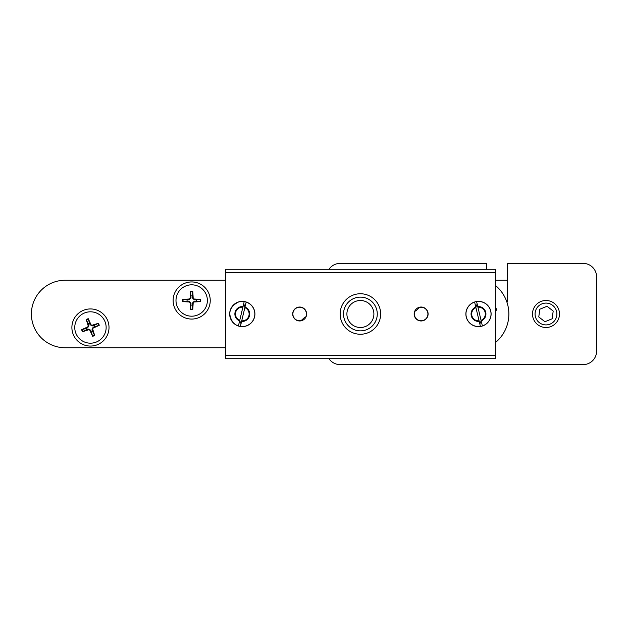 <?xml version="1.0" encoding="UTF-8"?>
<svg xmlns="http://www.w3.org/2000/svg" width="628" height="628" viewBox="0 0 628 628"><rect width="100%" height="100%" fill="white"/><g stroke="black" fill="none" stroke-linecap="round" stroke-linejoin="round"><path stroke-width="0.94" d="M328.994 358.714A13.494 13.494 0 0 0 340.148 364.617L583.106 364.617A13.494 13.494 0 0 0 596.6 351.115L596.6 276.885A13.494 13.494 0 0 0 583.106 263.383L507.518 263.383L507.518 297.468A26.996 26.996 0 0 1 507.039 302.508M486.598 269.286L486.598 263.383L340.148 263.383A13.494 13.494 0 0 0 328.994 269.286M507.518 280.253L495.366 280.253M495.366 285.371A37.115 37.115 0 0 1 495.366 342.629M547.467 303.191A10.912 10.912 0 0 1 554.603 320.688A10.912 10.912 0 0 1 535.88 318.121A10.912 10.912 0 0 1 547.467 303.191M547.82 300.631A13.494 13.494 0 0 0 532.615 312.163A13.494 13.494 0 0 0 544.154 327.369A13.494 13.494 0 0 0 559.36 315.837A13.494 13.494 0 0 0 547.82 300.631M538.769 316.944L539.829 309.219L547.043 306.283L553.197 311.056L552.145 318.781L544.923 321.717L538.769 316.944M495.366 307.696L496.599 309.102L495.366 312.697M495.366 358.714L495.366 355.338L225.421 355.338L225.421 358.714L495.366 358.714M225.421 272.662L495.366 272.662L495.366 269.286L225.421 269.286L225.421 355.338M243.24 305.616A8.439 8.439 0 0 1 245.21 306.087M241.348 322.384A8.439 8.439 0 0 1 239.378 321.913M475.577 306.087A8.439 8.439 0 0 1 477.539 305.616M481.425 321.913A8.439 8.439 0 0 1 479.454 322.384M292.687 314A6.979 6.979 0 0 1 303.143 307.963A6.979 6.979 0 0 1 303.143 320.037A6.979 6.979 0 0 1 292.687 314M414.158 314A6.979 6.979 0 0 1 424.622 307.963A6.979 6.979 0 0 1 424.622 320.037A6.979 6.979 0 0 1 414.158 314M495.366 355.338L495.366 272.662M380.647 314A20.245 20.245 0 0 1 350.275 331.537A20.245 20.245 0 0 1 350.275 296.463A20.245 20.245 0 0 1 380.647 314M377.271 314A16.87 16.87 0 0 0 351.963 299.391A16.87 16.87 0 0 0 351.963 328.609A16.87 16.87 0 0 0 377.271 314M346.907 313.56A13.494 13.494 0 0 1 367.521 302.539A13.494 13.494 0 0 1 366.76 325.901A13.494 13.494 0 0 1 346.907 313.56M343.532 313.451A16.87 16.87 0 0 0 359.852 330.862A16.87 16.87 0 0 0 377.263 314.55A16.87 16.87 0 0 0 360.943 297.138A16.87 16.87 0 0 0 343.532 313.451M296.039 319.966L298.426 320.775L301.063 320.641L304.988 317.077L305.695 317.485M301.071 320.633A6.782 6.782 0 0 1 292.884 313.764A6.782 6.782 0 0 1 301.526 307.485A6.782 6.782 0 0 1 305.53 317.391M424.63 307.963L422.22 307.202L419.59 307.39L415.744 311.033L415.022 310.64M419.59 307.398A6.782 6.782 0 0 1 427.911 314.094A6.782 6.782 0 0 1 419.402 320.555A6.782 6.782 0 0 1 415.194 310.734M477.618 305.946A8.101 8.101 0 0 0 475.655 306.417M479.376 322.054A8.101 8.101 0 0 0 481.346 321.583M245.132 306.417A8.101 8.101 0 0 0 243.162 305.946M239.456 321.583A8.101 8.101 0 0 0 241.427 322.054M474.635 326.011L473.881 325.736M469.634 305.02L469.085 305.608M482.359 301.99L483.12 302.264M487.359 322.98L487.917 322.392M477.359 304.831A9.239 9.239 0 0 0 475.388 305.302M479.643 323.169A9.239 9.239 0 0 0 481.613 322.698M476.574 301.534A12.615 12.615 0 0 1 490.766 311.08A12.615 12.615 0 0 1 482.398 325.995L482.398 325.995A12.615 12.615 0 0 1 480.428 326.466L474.603 302.005A12.615 12.615 0 0 1 476.574 301.534L482.382 325.924A12.544 12.544 0 0 0 490.704 311.096A12.544 12.544 0 0 0 476.589 301.605L476.574 301.534A12.615 12.615 0 0 1 482.634 302.084M474.603 302.005L474.619 302.076A12.544 12.544 0 0 0 466.298 316.904A12.544 12.544 0 0 0 480.412 326.395L480.428 326.466A12.615 12.615 0 0 1 466.227 316.92A12.615 12.615 0 0 1 474.603 302.005A12.615 12.615 0 0 0 469.43 305.232M251.145 305.012L251.702 305.593M246.168 326.003L246.93 325.728M232.886 322.407L233.239 322.784C227.438 314.126 229.079 307.225 238.145 302.092L237.659 302.272M244.214 301.534A12.615 12.615 0 0 0 230.021 311.088A12.615 12.615 0 0 0 238.412 326.003L238.412 326.003A12.615 12.615 0 0 0 240.383 326.466L240.383 326.466A12.615 12.615 0 0 0 254.568 316.912A12.615 12.615 0 0 0 246.176 301.997L246.176 301.997A12.615 12.615 0 0 0 244.214 301.534L244.214 301.534A12.615 12.615 0 0 0 238.145 302.092L238.42 301.997M233.443 322.988L233.239 322.784A12.615 12.615 0 0 0 238.412 326.003M239.19 322.706A9.239 9.239 0 0 0 241.16 323.169M245.399 305.294A9.239 9.239 0 0 0 243.429 304.831M243.012 306.597L244.19 301.605A12.544 12.544 0 0 0 230.091 311.111A12.544 12.544 0 0 0 238.428 325.932L243.012 306.597A7.442 7.442 0 0 0 239.613 320.939M241.584 321.403L240.398 326.395A12.544 12.544 0 0 0 254.497 316.889A12.544 12.544 0 0 0 246.16 302.068L241.584 321.403A7.442 7.442 0 0 0 244.983 307.061M210.239 300.506A18.557 18.557 0 0 1 191.681 319.063A18.557 18.557 0 0 1 173.124 300.506A18.557 18.557 0 0 1 191.681 281.941A18.557 18.557 0 0 1 210.239 300.506M109.013 327.494A18.557 18.557 0 0 1 90.448 346.059A18.557 18.557 0 0 1 71.89 327.494A18.557 18.557 0 0 1 90.448 308.937A18.557 18.557 0 0 1 109.013 327.494M225.421 280.253L65.147 280.253A33.747 33.747 0 0 0 31.4 314A33.747 33.747 0 0 0 65.147 347.747L225.421 347.747M88.226 323.459A4.616 4.616 0 0 1 89.419 323.004L88.273 318.718A9.051 9.051 0 0 0 86.224 319.495L88.886 325.273L87.747 327.808L85.958 328.53A4.616 4.616 0 0 0 86.413 329.724L82.449 331.725L88.47 329.849L88.226 329.064L90.762 330.195L92.63 336.278L90.016 330.54A1.28 1.28 0 0 0 88.47 329.849M86.224 319.495L88.101 325.516A1.28 1.28 0 0 1 87.41 327.062L81.671 329.676L85.958 328.53M91.484 331.992A4.616 4.616 0 0 0 92.677 331.537L94.679 335.501L92.803 329.472L92.018 329.716L93.148 327.188L99.232 325.32L93.493 327.934A1.28 1.28 0 0 0 92.803 329.472M94.946 326.466A4.616 4.616 0 0 0 94.49 325.273L98.455 323.271L92.426 325.147L92.669 325.932L90.142 324.794L89.419 323.004M88.273 318.718L90.887 324.456A1.28 1.28 0 0 0 92.426 325.147M94.49 325.273L92.669 325.932M92.677 331.537L92.018 329.716M86.413 329.724L88.226 329.064M84.858 312.838A15.692 15.692 0 0 1 105.112 321.905A15.692 15.692 0 0 1 96.045 342.158A15.692 15.692 0 0 1 75.792 333.091A15.692 15.692 0 0 1 84.858 312.838M191.038 295.937A4.616 4.616 0 0 1 192.317 295.937L192.78 291.518A9.051 9.051 0 0 0 190.582 291.518L191.006 297.868L189.044 299.831L187.113 299.862A4.616 4.616 0 0 0 187.113 301.142L182.701 301.597L188.997 301.99L189.044 301.173L191.006 303.136L190.582 309.486L190.19 303.191A1.28 1.28 0 0 0 188.997 301.99M190.582 291.518L190.19 297.821A1.28 1.28 0 0 1 188.997 299.014L182.701 299.407L187.113 299.862M191.038 305.067A4.616 4.616 0 0 0 192.317 305.067L192.78 309.486L193.173 303.191L192.356 303.136L194.319 301.173L200.662 301.597L194.366 301.99A1.28 1.28 0 0 0 193.173 303.191M196.25 301.142A4.616 4.616 0 0 0 196.25 299.862L200.662 299.407L194.366 299.014L194.319 299.831L192.356 297.868L192.317 295.937M192.78 291.518L193.173 297.821A1.28 1.28 0 0 0 194.366 299.014M196.25 299.862L194.319 299.831M192.317 305.067L192.356 303.136M187.113 301.142L189.044 301.173M191.681 284.814A15.692 15.692 0 0 1 207.373 300.506A15.692 15.692 0 0 1 191.681 316.19A15.692 15.692 0 0 1 175.989 300.506A15.692 15.692 0 0 1 191.681 284.814M479.078 320.814A6.837 6.837 0 0 1 475.945 307.657M475.804 307.061A7.442 7.442 0 0 0 479.219 321.403M481.189 320.939A7.442 7.442 0 0 0 477.775 306.597M477.916 307.186A6.837 6.837 0 0 1 481.048 320.343M244.841 307.657A6.837 6.837 0 0 1 241.725 320.814M239.755 320.343A6.837 6.837 0 0 1 242.871 307.186M82.825 331.584A8.651 8.651 0 0 1 82.04 329.527M81.671 329.676A9.051 9.051 0 0 0 82.449 331.725M94.538 335.124A8.651 8.651 0 0 1 92.481 335.909M92.63 336.278A9.051 9.051 0 0 0 94.679 335.501M98.078 323.412A8.651 8.651 0 0 1 98.863 325.469M99.232 325.32A9.051 9.051 0 0 0 98.455 323.271M86.366 319.872A8.651 8.651 0 0 1 88.422 319.087M93.493 327.934L93.148 327.188M90.016 330.54L90.762 330.195M88.101 325.516L88.886 325.273M87.41 327.062L87.747 327.808M90.887 324.456L90.142 324.794M183.101 301.605A8.651 8.651 0 0 1 183.101 299.407M182.701 299.407A9.051 9.051 0 0 0 182.701 301.597M192.78 309.086A8.651 8.651 0 0 1 190.582 309.086M190.582 309.486A9.051 9.051 0 0 0 192.78 309.486M200.261 299.407A8.651 8.651 0 0 1 200.261 301.605M200.662 301.597A9.051 9.051 0 0 0 200.662 299.407M190.582 291.926A8.651 8.651 0 0 1 192.78 291.926M194.366 301.99L194.319 301.173M190.19 303.191L191.006 303.136M190.19 297.821L191.006 297.868M188.997 299.014L189.044 299.831M193.173 297.821L192.356 297.868"/></g></svg>
